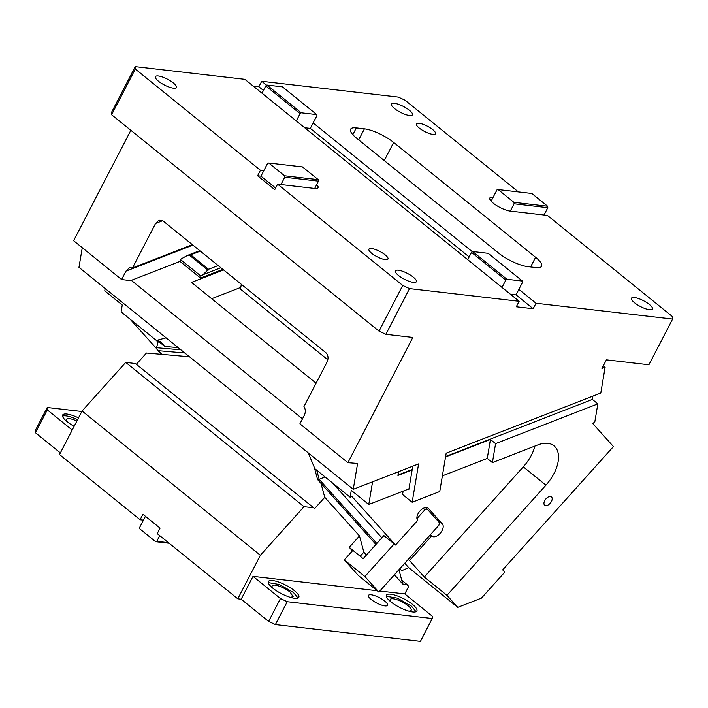 <?xml version="1.0" encoding="UTF-8"?>
<svg xmlns="http://www.w3.org/2000/svg" width="708" height="708" viewBox="0 0 708 708"><rect width="100%" height="100%" fill="white"/><g stroke="black" fill="none" stroke-linecap="round" stroke-linejoin="round"><path stroke-width="1.06" d="M111.554 112.342L135.246 66.641L244.862 79.323L519.141 301.298L409.534 288.607L385.842 334.318L379.037 331.149L111.607 114.731L111.554 112.342M135.246 66.641L135.299 69.021L111.607 114.731M135.299 69.021L260.447 170.292L257.606 175.779L274.748 189.656L277.589 184.168L402.728 285.439L379.037 331.149M260.447 170.292L263.819 170.681L260.978 176.168L257.606 175.779M275.598 188.009L260.978 176.168M263.819 170.681L267.606 163.371L268.766 163.017L284.545 175.779L284.749 177.248L280.961 184.558L277.589 184.168M284.545 175.779L318.264 179.682L318.476 181.151L314.688 188.461A13.399 3.744 27.4 0 0 318.016 187.691A13.399 3.744 27.4 0 0 316.724 184.531M284.749 177.248L318.476 181.151M318.264 179.682L302.493 166.92L268.766 163.017M314.688 188.461L280.961 184.558M402.728 285.439L409.534 288.607M173.301 82.933A11.797 3.292 -152.6 0 1 176.354 87.5A11.797 3.292 -152.6 0 1 169.256 87.128A11.797 3.292 -152.6 0 1 158.459 81.216A11.797 3.292 -152.6 0 1 155.406 76.641A11.797 3.292 -152.6 0 1 162.504 77.013A11.797 3.292 -152.6 0 1 173.301 82.933M413.304 277.155A11.797 3.292 -152.6 0 1 416.357 281.722A11.797 3.292 -152.6 0 1 409.259 281.35A11.797 3.292 -152.6 0 1 398.462 275.439A11.797 3.292 -152.6 0 1 395.409 270.863A11.797 3.292 -152.6 0 1 402.507 271.235A11.797 3.292 -152.6 0 1 413.304 277.155M385.196 254.88A10.726 2.991 -152.6 0 1 387.975 259.031A10.726 2.991 -152.6 0 1 381.524 258.694A10.726 2.991 -152.6 0 1 371.709 253.314A10.726 2.991 -152.6 0 1 368.93 249.163A10.726 2.991 -152.6 0 1 375.382 249.499A10.726 2.991 -152.6 0 1 385.196 254.88M192.355 244.667L132.502 267.943L129.352 267.845L125.98 271.129L121.617 279.554L130.635 280.598L180 261.402L200.568 278.049L222.887 269.376M393.657 142.441L535.602 257.314A23.054 6.434 27.4 0 1 541.567 266.243A23.054 6.434 27.4 0 1 535.841 267.562L527.752 266.624A23.054 6.434 27.4 0 1 498.503 253.013L356.558 138.148A23.054 6.434 27.4 0 1 350.593 129.219A23.054 6.434 27.4 0 1 356.319 127.891L364.416 128.829A23.054 6.434 27.4 0 1 393.657 142.441L384.267 160.566M132.502 267.943L155.556 223.471L158.928 220.188L162.805 220.754L326.007 352.823C328.308 355.292 328.636 358.425 326.981 362.204L303.936 406.666C305.652 409.233 305.767 412.153 304.272 415.41L299.9 423.835L347.902 462.678L357.593 463.466L353.257 489.308L78.969 267.341L82.261 247.711M220.869 267.739L203.063 274.669L200.904 276.049L200.568 278.049M200.904 276.049L180.336 259.402L180 261.402M180.336 259.402L187.328 255.482L190.744 254.845L208.568 269.27L203.063 274.669M121.617 279.554L73.614 240.711L130.847 130.299M385.842 334.318L412.826 337.442L347.902 462.678M131.307 280.341L302.475 418.862M403.126 491.14L402.569 494.476L412.162 502.246L439.756 491.511L446.182 453.173L600.791 393.055L605.128 367.213L603.34 365.771M408.135 489.193L408.808 489.741L412.764 466.174M412.162 502.246L418.596 463.908L353.257 489.308M240.791 287.395L211.683 298.714M266.651 85.261L261.721 81.278L398.312 97.093L405.118 100.253L518.371 191.903M605.128 367.213L601.959 368.443L606.411 359.85L648.909 364.77L672.6 319.06L672.547 316.671L547.399 215.4L510.3 211.108L514.096 203.798L547.815 207.701L544.027 215.011M514.096 203.798L513.884 202.329L547.611 206.232L531.832 193.47L498.113 189.558L496.954 189.921L493.157 197.231A13.399 3.744 27.4 0 0 489.83 198.001A13.399 3.744 27.4 0 0 493.299 203.196A13.399 3.744 27.4 0 0 510.3 211.108M547.611 206.232L547.815 207.701M491.122 201.161L493.157 197.231M513.884 202.329L498.113 189.558M419.224 128.042A10.726 2.991 -152.6 0 1 416.446 123.891A10.726 2.991 -152.6 0 1 422.897 124.227A10.726 2.991 -152.6 0 1 432.712 129.608A10.726 2.991 -152.6 0 1 435.482 133.759A10.726 2.991 -152.6 0 1 429.039 133.423A10.726 2.991 -152.6 0 1 419.224 128.042M394.542 108.545A11.797 3.292 -152.6 0 1 391.497 103.97A11.797 3.292 -152.6 0 1 398.586 104.342A11.797 3.292 -152.6 0 1 409.383 110.262A11.797 3.292 -152.6 0 1 412.437 114.829A11.797 3.292 -152.6 0 1 405.348 114.457A11.797 3.292 -152.6 0 1 394.542 108.545M634.545 302.767A11.797 3.292 -152.6 0 1 631.492 298.192A11.797 3.292 -152.6 0 1 638.589 298.564A11.797 3.292 -152.6 0 1 649.386 304.484A11.797 3.292 -152.6 0 1 652.44 309.051A11.797 3.292 -152.6 0 1 645.342 308.679A11.797 3.292 -152.6 0 1 634.545 302.767M510.388 294.209L516.026 294.855L522.654 282.058L522.451 281.067L488.166 253.322L472.652 251.526L506.937 279.271L505.795 280.111L501.999 287.421M505.795 280.111L471.51 252.367L472.652 251.526M467.714 259.677L471.51 252.367M266.943 85.048L265.792 85.889L300.077 113.634L301.227 112.793L266.943 85.048L282.457 86.845L316.741 114.59L316.945 115.581L310.308 128.387L304.67 127.732M300.077 113.634L296.289 120.944M265.792 85.889L262.004 93.199M301.227 112.793L316.741 114.59M469.147 256.924L310.308 128.387M472.36 251.738L313.148 122.9M522.451 281.067L506.937 279.271M518.867 289.377L536.009 303.245L533.168 308.732L516.3 306.776L519.141 301.298M516.026 294.855L533.168 308.732M536.009 303.245L672.6 319.06M261.721 81.278L258.88 86.765L263.429 90.447M253.243 86.111L258.88 86.765M316.095 383.205L191.514 282.395L223.578 269.925M290.315 597.357L293.121 596.667L290.068 592.092A11.797 3.292 27.4 0 0 279.271 586.18A11.797 3.292 27.4 0 0 272.173 585.808A11.797 3.292 27.4 0 0 273.226 588.498M297.997 598.03L293.439 592.49L279.341 584.481L268.244 582.613M294.386 590.658A17.16 4.788 27.4 0 0 278.678 582.056A17.16 4.788 27.4 0 0 268.367 581.516A17.16 4.788 27.4 0 0 272.801 588.162A17.16 4.788 -152.6 0 0 288.51 596.764A17.16 4.788 -152.6 0 0 298.829 597.304A17.16 4.788 -152.6 0 0 294.386 590.658M377.196 590.737L253.021 576.356L280.448 598.552L287.244 601.72L432.269 618.509L432.216 616.128L404.79 593.923L408.684 586.401L406.967 584.489L402.702 583.994L398.958 569.701M379.798 591.038L404.79 593.923M390.843 601.827A17.16 4.788 -152.6 0 1 386.409 595.18A17.16 4.788 -152.6 0 1 396.719 595.72A17.16 4.788 -152.6 0 1 412.428 604.322A17.16 4.788 -152.6 0 1 416.87 610.969A17.16 4.788 -152.6 0 1 406.551 610.429A17.16 4.788 -152.6 0 1 390.843 601.827M371.284 599.561A10.726 2.991 -152.6 0 1 368.505 595.401A10.726 2.991 -152.6 0 1 374.957 595.738A10.726 2.991 -152.6 0 1 384.771 601.119A10.726 2.991 -152.6 0 1 387.55 605.278A10.726 2.991 -152.6 0 1 381.099 604.942A10.726 2.991 -152.6 0 1 371.284 599.561M287.244 601.72L275.403 624.571L420.428 641.36L432.269 618.509M280.448 598.552L268.598 621.412L275.403 624.571M253.021 576.356L241.171 599.216L268.598 621.412M394.409 574.772L402.702 583.994M320.998 483.378L324.751 497.317L359.487 535.947L349.256 547.337L352.416 550.859M324.751 497.317L314.52 508.716L313.697 507.795L304.024 506.68L260.367 555.276L237.799 598.818L241.171 599.216M136.361 364.293L146.468 353.035L189.496 356.788M366.434 555.037L363.859 552.169L359.487 535.947M349.256 547.337L360.434 556.444M363.859 552.169L360.222 556.222M145.441 516.3L139.662 527.451L139.874 528.92L155.645 541.682L156.804 541.319L159.743 535.655M156.804 541.319L168.407 542.664M155.645 541.682L169.115 543.24M143.458 520.132L140.087 519.743L142.928 514.265L160.07 528.133L157.229 533.62L237.799 598.818M140.087 519.743L59.516 454.545L82.084 411.003L260.367 555.276M304.024 506.68L125.732 362.399L135.405 363.523L313.697 507.795M82.084 411.003L125.732 362.399M406.967 584.489L401.817 580.321M47.25 407.498L47.303 409.879L35.453 432.738L35.4 430.349L47.25 407.498L81.827 411.498M35.453 432.738L60.366 452.899M47.303 409.879L72.216 430.039M76.871 421.065A11.797 3.292 27.4 0 0 66.463 419.331A11.797 3.292 27.4 0 0 67.517 422.021M78.508 417.897A17.16 4.788 27.4 0 0 62.649 415.038A17.16 4.788 27.4 0 0 67.092 421.685A17.16 4.788 27.4 0 0 74.128 426.349M77.561 419.72A17.16 4.788 27.4 0 0 62.534 416.136M408.357 611.022A11.797 3.292 27.4 0 0 411.162 610.331A11.797 3.292 27.4 0 0 408.109 605.765A11.797 3.292 27.4 0 0 397.312 599.844A11.797 3.292 27.4 0 0 390.214 599.472A11.797 3.292 27.4 0 0 391.276 602.163M416.038 611.694L411.481 606.154L397.383 598.145L386.285 596.278M344.309 559.886L352.885 550.346L363.169 558.665L383.895 535.593L394.179 543.921L364.886 576.533L344.309 559.886L358.292 575.436L378.86 592.083L364.886 576.533M534.921 446.058A32.701 18.594 129 0 1 523.292 466.846L424.322 577.029L409.525 560.577L431.676 535.912A8.045 4.575 129 0 0 431.977 536.195A8.045 4.575 129 0 0 440.358 533.097A8.045 4.575 129 0 0 442.394 523.982L428.42 508.441A8.045 4.575 129 0 0 428.119 508.149A8.045 4.575 129 0 0 419.738 511.247A8.045 4.575 129 0 0 417.702 520.371L395.551 545.027L394.179 543.921M425.375 507.592L427.154 509.034L424.906 509.716L416.932 518.592M424.906 509.716L423.234 508.362M431.676 535.912L430.305 534.805L438.88 525.256L439.491 522.752L427.154 509.034M308.228 452.863L314.848 468.687L350.133 497.237L351.283 490.343L368.771 504.494L408.959 488.874M350.133 497.237L351.938 496.538L395.551 545.027M424.322 577.029L446.952 595.34L545.921 485.157A32.701 18.594 129 0 0 555.178 446.952A32.701 18.594 129 0 0 553.957 445.792A32.701 18.594 129 0 0 537.788 444.943L492.405 462.59L495.582 443.633L597.844 403.87L594.888 421.49L592.897 423.711L613.447 446.571L502.698 569.869L504.751 572.161L481.422 598.136L457.74 607.34L446.952 595.34M544.496 505.043A5.363 3.044 129 0 0 544.691 505.238A5.363 3.044 129 0 0 550.275 503.167A5.363 3.044 129 0 0 551.638 497.087A5.363 3.044 129 0 0 551.435 496.901A5.363 3.044 129 0 0 545.85 498.963A5.363 3.044 129 0 0 544.496 505.043M404.755 563.249L408.773 567.71L457.74 607.34M399.454 569.152L402.055 570.533L408.737 567.674M332.76 483.183L381.895 537.823M324.999 476.9L319.193 479.387L376.824 543.47M157.778 340.796L158.335 341.238L156.486 347.716L157.114 349.672L161.946 354.389M397.993 475.006L412.206 469.484M445.633 456.483L592.357 399.427L592.915 396.126M105.156 288.537L104.766 290.855L122.254 305.006L121.103 311.892L156.388 340.451L160.229 341.389L164.787 346.46L158.335 341.238M412.136 469.917L397.923 475.449L398.551 471.696M178.177 347.628L164.787 346.46M166.097 337.849L156.388 340.451L158.034 342.274M327.831 359.823L240.499 289.156L241.313 284.289M130.077 319.158L156.477 348.513M442.385 475.873L487.263 458.421L492.405 462.59M445.562 456.925L490.44 439.473L487.263 458.421M368.771 504.494L372.576 481.794M316.715 470.2L319.193 479.387L317.626 479.626L375.93 544.461M490.44 439.473L495.582 443.633M597.844 403.87L592.357 399.427M430.305 534.805L408.153 559.462L409.525 560.577M408.153 559.462L378.86 592.083M530.602 266.951L535.602 257.314M358.69 139.874L364.416 128.829M352.814 134.653L356.319 127.891M155.556 223.471L162.725 220.684M125.98 271.129L192.903 245.11M200.329 251.119L190.744 254.845M208.568 269.27L218.153 265.544M189.116 254.951L208.055 270.27M427.782 507.919L428.42 508.441M435.774 518.619L442.394 523.982M523.292 466.846L545.921 485.157M399.684 568.896L400.356 569.648M184.832 353.009L158.654 350.726M180.921 349.841L156.486 347.716M187.328 255.482L199.753 250.65M161.3 354.327L157.114 349.672M317.591 479.555L314.325 467.448"/></g></svg>
